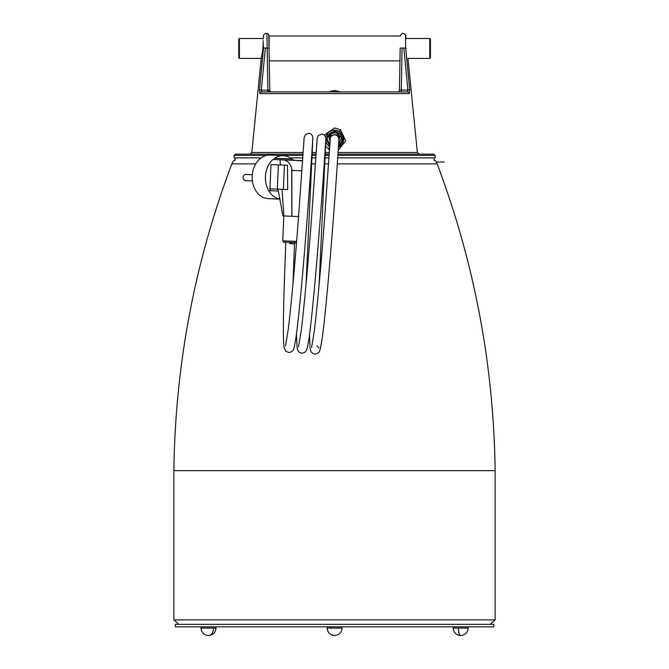 <?xml version="1.0" encoding="UTF-8"?>
<svg xmlns="http://www.w3.org/2000/svg" width="669" height="669" viewBox="0 0 669 669"><rect width="100%" height="100%" fill="white"/><g stroke="black" fill="none" stroke-linecap="round" stroke-linejoin="round"><path stroke-width="1" d="M413.777 154.154L337.987 154.154L433.838 154.154L435.084 155.384L435.126 157.892L337.736 157.892M261.136 157.892L234.066 157.892L234.108 155.384L235.354 154.154L303.074 154.154L249.972 154.154L251.828 152.473L303.182 152.473M311.93 154.154L316.161 154.154L311.93 154.154M325.009 154.154L329.257 154.154L325.009 154.154M338.982 147.113L343.615 139.227A9.023 9.023 0 0 1 338.439 147.389M327.935 145.307L329.742 146.829A9.023 9.023 0 0 1 325.761 141.059M406.242 48.444C408.358 61.682 408.358 61.682 406.242 48.444C405.715 35.206 405.715 35.206 406.242 48.444M324.289 135.029L334.592 127.963L340.605 129.769L345.689 140.833L338.238 150.349M261.738 91.937A1.865 1.815 90 0 0 259.94 93.618L409.252 93.618L409.721 89.981L405.657 47.917C405.389 31.351 405.397 31.351 405.657 47.917L403.833 48.051C403.532 29.193 403.532 29.193 403.833 48.051L407.898 90.123L407.446 91.937L261.738 91.937L261.295 90.123L259.472 89.981L263.527 47.917C263.795 31.351 263.795 31.351 263.536 47.917L265.359 48.051L261.295 90.123L269.047 90.131M262.942 48.444C260.826 61.682 260.826 61.682 262.95 48.444C263.477 35.206 263.477 35.206 262.942 48.444M269.03 48.444C269.089 51.772 269.089 51.772 269.03 48.444C268.971 45.124 268.971 45.124 269.03 48.444L268.804 35.281A1.865 1.865 0 0 0 266.931 33.45L267.893 91.937M328.303 132.763L325.77 137.337A9.023 9.023 0 0 1 343.615 139.227L339.451 131.617L334.926 130.212M332.719 130.396L330.519 131.174M330.252 131.316L328.529 132.546M290.212 157.892L302.823 157.892M311.721 157.892L315.91 157.892M324.8 157.892L329.006 157.892M397.562 91.937A1.865 1.865 0 0 0 399.435 90.106L401.3 90.123L401.3 91.937M409.721 89.981L399.435 90.106L399.945 60.887L269.247 60.887L269.758 90.106L269.022 48.068L265.359 48.051C265.66 29.193 265.66 29.193 265.359 48.051M271.622 91.937A1.865 1.865 0 0 1 269.758 90.106M409.252 93.618A1.865 1.815 -90 0 0 407.446 91.937M401.3 90.123L402.036 48.051C402.32 29.193 402.32 29.193 402.036 48.051L400.162 48.068C400.455 31.56 400.455 31.56 400.162 48.068L399.435 90.106M259.94 93.618L259.472 89.981M329.549 149.747L325.469 146.11M269.08 51.245L269.139 36.001L400.38 36.001M325.82 141.318L326.664 143.526M327.041 144.153L327.576 144.889M339.024 91.553L335.152 90.583L335.144 91.109L334.023 91.109L334.032 90.583L331.239 91.109L332.209 91.109L331.414 91.553L330.118 91.553L332.376 91.176M329.048 92.13L330.168 91.553M336.8 91.176L337.954 91.109M334.032 90.583L335.152 90.599M334.023 91.135L334.04 90.616L334.023 91.135M407.923 58.404L429.791 58.404L429.791 38.493L405.932 38.493M429.791 58.404L430.418 57.777L430.418 39.111L429.791 38.493M327.333 140.691A7.401 7.401 0 0 0 329.867 144.922A7.401 7.401 0 0 1 333.129 131.969A7.401 7.401 0 0 1 338.556 145.482A7.401 7.401 0 0 0 341.851 137.755M330.202 139.696A4.415 4.415 0 0 1 333.923 134.862A4.415 4.415 0 0 1 338.899 140.231A4.415 4.415 0 0 0 338.924 138.349M293.014 283.397L294.485 243.8L289.351 243.575M338.949 139.336A4.357 4.357 0 0 0 334.642 134.87A4.357 4.357 0 0 0 330.243 139.085M273.88 159.49L274.625 158.277A21.776 16.976 -87.6 0 1 283.305 155.668A21.776 16.976 -87.6 0 1 291.717 158.979L293.925 160.317L273.88 159.49L280.018 159.749L280.378 164.967M279.893 199.019A21.776 16.976 -87.6 0 1 266.045 171.941A21.776 16.976 -87.6 0 1 273.136 159.423L273.78 159.473M283.305 155.668L270.067 155.108A21.776 16.976 92.4 0 0 252.807 171.381A21.776 16.976 92.4 0 0 268.236 198.626L279.91 199.119M252.28 174.734L245.724 174.458A3.111 2.425 92.4 0 0 243.265 176.783A3.111 2.425 92.4 0 0 245.464 180.672L252.405 180.965M283.096 215.92L298.566 216.572M282.05 189.335L271.129 188.867L283.38 189.386L284.409 165.134L287.478 165.268L287.687 189.57L282.05 189.335L283.89 215.962M291.851 216.296L291.684 168.245C290.179 163.111 287.185 160.317 282.686 159.866L280.018 159.749M277.418 189.135L278.304 190.623L282.87 215.911M293.908 160.317L302.605 160.986M301.928 170.754L291.826 170.478L291.935 216.296M284.409 165.134L270.987 164.574L269.883 190.682L278.379 191.041M282.686 159.866L301.786 160.652M291.684 168.245L291.826 170.478M283.38 189.386L287.687 189.57M278.388 164.883L277.359 189.135M271.129 188.867A1.865 1.171 -87.6 0 0 269.883 190.682M239.393 38.493L239.393 58.404L238.774 57.777L238.774 39.111L239.393 38.493L263.252 38.493M255.725 163.897L231.834 163.897C194.587 262.758 175.27 365.006 173.865 470.633L495.135 470.633L495.135 619.887L490.185 624.353M178.815 624.353L173.865 619.887L495.135 619.887M495.135 470.633C493.73 365.006 474.413 262.758 437.166 163.897L337.327 163.897M328.596 163.897L324.473 163.897M315.5 163.897L311.394 163.897M493.881 624.353L175.311 624.353L175.311 626.836L493.881 626.836L493.881 624.353M338.104 152.473L417.356 152.473L419.212 154.154M234.108 155.384L266.764 155.384M276.556 155.384L302.99 155.384M311.854 155.384L316.086 155.384M324.942 155.384L329.173 155.384M329.792 146.118L326.196 139.227L334.592 130.823L342.996 139.227L338.481 146.67M325.77 137.337A9.023 9.023 0 0 1 343.615 139.227M337.904 155.384L435.084 155.384M269.958 91.937A1.865 1.037 90 0 1 268.93 90.131M312.022 152.473L316.278 152.473M325.101 152.473L329.374 152.473M402.036 48.051L403.833 48.051M328.596 149.187L329.725 147.105M339.451 131.617L340.605 129.769M329.901 144.454L327.701 140.615C323.604 132.93 342.285 129.159 341.483 137.831L338.589 145.014M338.782 142.029L339.534 138.224C340.103 132.01 326.715 134.712 329.658 140.222L330.085 141.477M296.61 241.4L282.761 240.823C284.634 242.262 279.6 242.011 290.296 242.379L296.509 242.63M290.915 243.667L291.182 242.421M274.625 158.277L291.717 158.979M213.511 628.082L201.035 628.082C201.469 632.606 203.961 635.098 208.502 635.55A7.468 5.001 -90 0 0 213.511 628.082L215.97 628.082C215.535 632.606 213.051 635.098 208.502 635.55M468.149 626.836L468.149 628.082L458.39 628.082A7.468 2.3 90 0 0 460.682 635.55C456.149 635.107 453.657 632.615 453.222 628.082L458.39 628.082M327.292 628.082L327.124 628.082C327.501 632.531 329.993 635.015 334.592 635.55A7.468 7.3 -90 0 1 327.292 628.082L342.06 628.082C341.692 632.531 339.2 635.015 334.592 635.55M400.388 35.281L402.253 33.45L403.783 33.45L405.648 35.131L405.949 38.175M407.998 58.713L417.356 152.473M266.931 33.45L265.401 33.45L263.544 35.131L263.243 38.175M261.194 58.713L251.828 152.473M340.145 92.13L337.954 91.135M235.045 157.892L235.045 160.384M434.148 157.892L434.148 160.384M312.816 138.734L306.051 284.25M325.853 139.528L319.088 285.044M318.87 347.88L316.997 345.873M284.601 242.145L285.78 243.441C283.689 296.024 282.301 342.051 284.459 348.817L285.788 351.158L288.765 352.53C291.726 352.061 293.398 350.74 293.8 348.582C295.447 343.113 297.446 328.32 299.787 304.194C303.509 267.082 307.732 212.316 310.224 177.009L312.866 137.814C312.574 135.155 311.21 133.641 308.785 133.273L305.357 134.62L304.152 137.689M296.459 333.915L297.019 347.069L297.805 350.447L298.809 351.944L301.811 353.332L305.173 352.137L306.845 349.385C308.484 343.916 310.483 329.123 312.833 304.997C316.546 267.884 320.777 213.118 323.261 177.812L325.903 138.617C325.611 135.958 324.248 134.444 321.822 134.076L318.394 135.422L317.19 138.491M309.496 334.717L310.056 347.872L310.851 351.25L311.854 352.747L314.848 354.127C317.8 353.658 319.481 352.346 319.882 350.18C321.53 344.719 323.52 329.926 325.87 305.8C329.583 268.687 333.814 213.921 336.306 178.615L338.949 139.42C338.648 136.76 337.293 135.238 334.86 134.879L334.642 134.87M285.529 345.856L288.339 328.763C291.667 300.138 295.071 262.792 298.558 216.739L304.169 137.413M298.566 346.659L301.376 329.566C304.704 300.941 308.108 263.594 311.595 217.534L317.206 138.215M311.603 347.462L314.413 330.369C317.742 301.736 321.145 264.397 324.632 218.337L330.243 139.018M295.765 242.604L294.485 243.8M283.798 215.953L282.761 240.823M261.261 58.404L239.393 58.404M231.834 163.897L233.029 161.321L235.045 159.648M173.865 619.887L173.865 470.633M437.166 163.897L435.971 161.321L434.148 159.749M444.233 162.049L436.464 162.049M201.035 626.836L201.035 628.082M215.97 626.836L215.97 628.082M468.149 628.082C467.706 632.615 465.223 635.107 460.682 635.55M453.222 626.836L453.222 628.082M327.124 626.836L327.124 628.082M342.06 626.836L342.06 628.082"/></g></svg>
